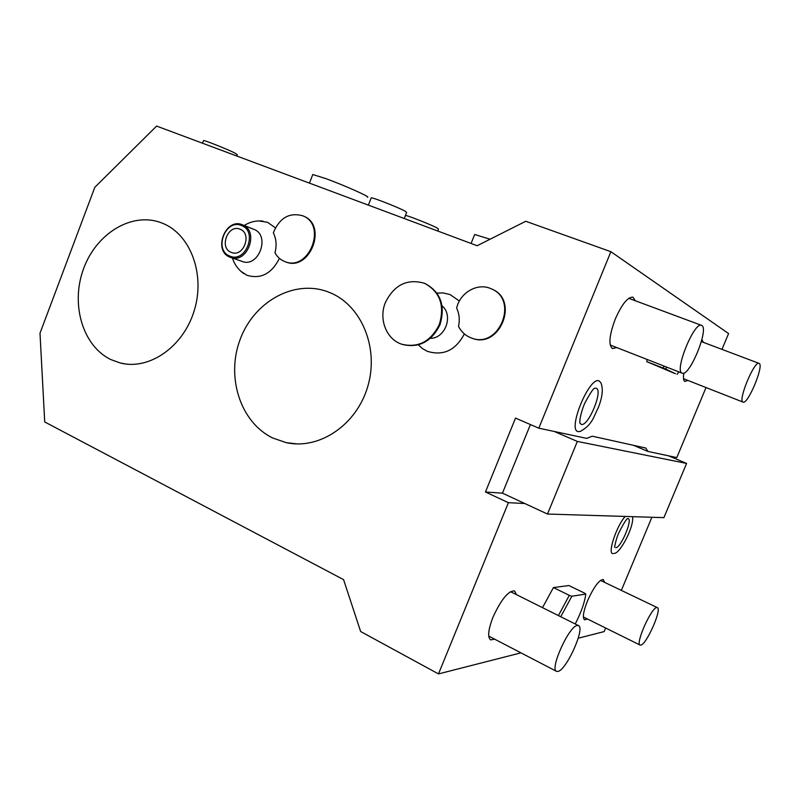 <?xml version="1.0" encoding="UTF-8"?>
<svg xmlns="http://www.w3.org/2000/svg" width="800" height="800" viewBox="0 0 800 800"><rect width="100%" height="100%" fill="white"/><g stroke="black" fill="none" stroke-linecap="round" stroke-linejoin="round"><path stroke-width="1.2" d="M706.03 387.56L676.8 457.59L647.91 451.43L645.81 448.04L592.28 436.2L586.67 438.38L538.81 428.18L610.88 251.69L728.58 333.56L721.97 349.38M616.69 347.55L612.52 348.61C608.33 345.14 609.26 335.27 615.31 318.98C621.95 304.08 627.83 296.82 632.96 297.18L635.31 300.75M687.85 380.41L684.91 381.46C683.44 380.76 683.09 377.96 683.86 373.07M701.88 339.59L703.36 342.35M578.28 431.62C566.92 430.66 589.38 375.87 599.1 380.93L600.89 382.75C603.31 388.65 602.52 396.76 598.51 407.08C593.43 417.24 592.47 424.63 580.29 431.43L578.28 431.62M666.34 366.98L665.97 369.2L675.43 373.74L646.77 361.64L647.14 359.46M633.5 445.32L647.91 451.43M668.63 455.85L686.58 463.43L577.34 441.43L547.5 514.04L663.92 517.64L686.58 463.43M554.27 431.47L577.34 441.43M651.89 517.27L621.36 590.4M605.66 628.02L604.17 631.59L578.21 638.22M520.95 652.85L438.48 673.92L508.4 502.68L485.46 492L502.45 493.17L524.79 503.52L508.4 502.68M494.72 639.21L490.63 639.89C487.41 637.22 488.21 629.63 493.01 617.12C501.19 599.4 508.36 590.67 514.54 590.94L516.46 594.66M587.44 619.01L584.55 619.84C582.34 617.83 583.33 611.49 587.52 600.83C593.92 586.76 599.2 579.66 603.35 579.55L604.54 582.35M613.24 553.57C607.02 555.01 615.97 526.88 625.15 516.44M542.51 607.66L553.42 587.57L568.94 585.54L584.37 593.04L585.8 594.07L571.85 596.24L560.73 616.75M524.79 503.52L547.5 514.04M530.43 424.55L502.45 493.17M485.46 492L515.51 418.09L538.81 428.18M438.48 673.92L360.64 631.52L343.57 579.62L44.72 421.95L40 333.19L94.83 187.3L156.6 126.08L477.17 245.73L525.74 221.27L610.88 251.69M162.76 223.35L161.14 222.71C131.68 211.62 96.12 233.57 83.48 268.98C70.46 304.23 82.63 346.03 110.89 359.59L120.21 362.97C149.03 370.52 183.25 347.03 194.21 310.71C205.5 274.5 190.62 234.51 162.76 223.35M329.87 292.61L327.55 291.7C293.68 279.2 253.73 301.98 240.05 339.69C225.92 377.21 240.44 422.47 272.81 438.03L286.23 442.65C319.19 450.07 356.7 424.96 367.8 386.37C379.25 347.9 361.44 305.3 329.87 292.61M436.92 293.08L443.19 292.92L450.03 294.56L459.39 301.02M464.36 333.91C455.69 350.35 443.35 356.15 427.34 351.32L422.45 348.58L418.3 344.86M258.74 220.92L267.54 222.3L275.39 227.82M279.43 258.36C271.66 273.72 260.85 279.36 247.02 275.31L241.02 271.42M367.32 197.16C371.82 197.65 345.01 185.61 325.98 178.66L312.78 174.52L309.44 183.13M474.48 234.99L474.68 234.49L490.1 239.22M405.48 215.4C409.15 216.02 431.32 224.82 437.04 227.93L438.46 229.1L437.71 231M202.51 143.21L203.53 140.52C204.9 140.31 226.49 148.89 234.38 152.78L237.29 154.62L236.76 156M368.38 205.13L371.26 197.8C373.22 197.56 398.17 207.38 404.95 211.06L406.64 212.45L404.25 218.51M442.08 305.87C453.69 315.31 445.32 338.49 430.39 338.33M456.66 308.1C459.31 313.8 459.93 319.88 458.52 326.35C461.3 331.85 465.48 335.68 471.05 337.85C498.93 349.81 519.48 299.62 491.04 288.72C477.65 282.42 459.98 292.54 456.66 308.1M403 344.61C419.3 348.14 431.61 341.54 439.96 324.79C445.61 305.77 440.67 292.02 425.11 283.55L424.77 283.4M439.3 324.55C430.78 341.55 418.28 348.11 401.8 344.24C386.32 339.35 378.47 319.02 385.4 302.49C394.23 284.82 407.25 278.41 424.45 283.27C440.01 291.75 444.97 305.51 439.3 324.55M491.77 289.05C519.98 300.11 499.44 349.92 471.69 338.08M303.14 215.97L303.47 216.11C328.18 225.31 309.6 272.39 285.52 261.83L285.09 261.67M274.97 252.84C277.32 257 280.59 259.91 284.78 261.55C308.88 272.12 327.47 225 302.74 215.79C289.39 212.19 279.59 217.84 273.34 232.75C276.31 238.89 276.86 245.58 274.97 252.84M230.78 257.47L241.91 261.34C258.59 268.39 270.85 235.23 253.72 229.29L253.62 229.25M229.93 257.15C212.64 250.83 225.49 217.25 242.37 224.8L242.4 224.81C259.72 230.81 247.29 264.48 230.44 257.35L229.93 257.15M229.75 256.04C245.66 263.57 258.13 231.33 241.51 225.53C225.6 218.33 213.41 250.07 229.75 256.04M231.17 252.35L231.49 252.47C243.53 257.61 252.46 233.55 240.09 229.23L240.01 229.2C227.96 223.85 218.81 247.86 231.17 252.35M558.12 671.39C566.81 669.54 585.39 627.75 578.49 625.61L577.19 625.5C568.96 626.12 549.46 669.35 556.53 671.35L558.12 671.39M640.94 645.08C646.78 643.98 662.19 608.88 657.38 607.64L656.69 607.58C651.16 607.85 635.17 643.95 640.09 645.06L640.94 645.08M627.8 518.58C633.45 518.09 620.95 548.1 615.68 547.72M553.42 587.57L569.31 595.34L558.41 615.59M569.31 595.34L571.85 596.24M575.23 623.98C581.13 612.54 584.65 602.56 585.8 594.07M682.08 373.13L682.19 373.18C689.31 377.18 709.18 329.15 701.86 325.54L701.53 325.36C694.33 321.18 674.09 371.02 682.08 373.13M743.01 402.09L743.06 402.11C747.72 404.95 764.16 365.69 759.23 363.46L759.05 363.37C754.37 360.4 737.63 400.85 743.01 402.09M581.26 424.37L579.77 422.96L580.01 419.12C581.11 412.98 582.77 407.55 584.97 402.84C589.97 393.56 593.12 388.73 594.42 388.33L596.1 388.22C603.59 389.9 588.34 426.97 581.26 424.37M663.83 366L663.44 368.17L646.77 361.64M665.97 369.2L663.44 368.17M677.06 374.35L678.8 371.85M474.68 234.49L471.09 243.46M125.86 364.02L120.21 362.97M297.1 443.93L286.23 442.65M443.19 292.92L436.97 293.16M418.36 344.85L422.45 348.58M262.98 221.09C256.21 220.39 249.95 221.87 244.2 225.52M232.46 258.05C234.48 264.48 238.23 269.64 243.7 273.53M242.37 224.8L253.68 229.28M510.46 591.66L578.49 625.61M488.74 636.1L556.53 671.35M600.46 580.4L657.38 607.64M583.37 616.99L640.09 645.06M614.55 546.93C614.4 548.83 615.8 538.79 618.94 532.64C622.85 524.92 625.63 520.26 627.28 518.66M632.57 516.67C634.27 527.05 619.7 553.98 614.21 553.37M610.21 345.01L682.19 373.18M628.75 298.31L701.53 325.36M683.52 378.71L743.06 402.11M701.35 341.59L759.05 363.37"/></g></svg>

